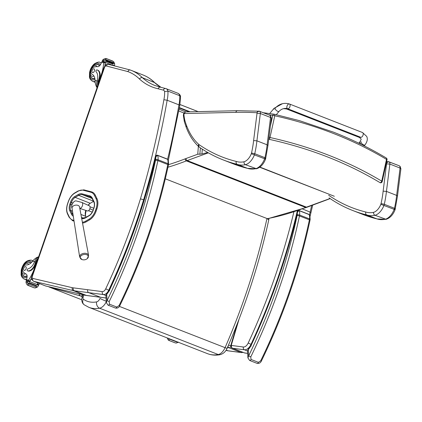 <?xml version="1.0" encoding="UTF-8"?>
<svg xmlns="http://www.w3.org/2000/svg" width="422" height="422" viewBox="0 0 422 422"><rect width="100%" height="100%" fill="white"/><g stroke="black" fill="none" stroke-linecap="round" stroke-linejoin="round"><path stroke-width="0.63" d="M198.377 146.286L197.749 154.225L201.927 154.019L202.307 149.151M207.714 152.474L201.927 154.019M268.566 114.758L272.749 115.37A1.688 1.197 -82.1 0 1 274.094 114.204A1.688 1.197 -82.1 0 1 274.1 114.204A1.688 1.197 -82.1 0 1 274.194 114.225A1.688 0.886 103.4 0 1 274.253 114.235L274.253 114.235A1.688 0.886 103.4 0 1 274.785 115.765C315.804 124.87 353.05 139.413 386.51 159.395A1.688 1.05 -60 0 0 386.204 157.955L386.204 157.955A1.688 1.05 -60 0 0 386.177 157.939M330.03 198.525L306.467 207.139A1.688 1.224 -110.1 0 0 307.179 207.165L330.168 198.62M268.877 139.265C309.901 148.317 346.984 162.797 380.122 182.705A1.688 1.05 -59.8 0 0 381.72 181.133C348.308 161.172 311.067 146.629 269.99 137.509A1.688 0.886 103.1 0 1 268.877 139.265M382.216 181.523L387.011 159.78A1.688 0.359 12.4 0 0 386.51 159.395L381.72 181.133A1.688 0.359 -167.6 0 1 382.216 181.523A1.688 1.688 0 0 1 380.987 182.795A1.688 1.44 -104.4 0 1 380.122 182.705M259.683 167.249L328.147 193.856L259.915 167.08M247.619 168.389L237.243 164.348C236.199 163.794 235.866 162.818 236.241 161.42A328.4 190.1 111.3 0 1 199.126 144.667A2.363 1.91 -55.3 0 0 199.574 147.31C207.012 152.469 214.872 156.662 223.159 159.901A330.764 191.472 -68.7 0 0 237.243 164.348A42.137 24.392 -68.7 0 0 245.477 164.712A13.367 7.738 -68.7 0 0 254.434 154.79A13.367 7.738 -68.7 0 0 254.751 153.708A74.293 43.007 -68.7 0 0 256.914 140.827L260.337 113.492A3.376 1.957 -68.7 0 0 259.804 111.392A1.688 0.976 -68.7 0 0 259.599 111.255A1.688 0.976 -68.7 0 0 259.419 111.218C258.269 110.939 257.436 111.455 256.914 112.764C257.684 111.582 258.649 111.123 259.804 111.392L269.795 115.238A1.688 0.976 111.3 0 1 270.001 115.375A3.376 1.957 111.3 0 1 270.539 117.474L267.115 144.809A74.293 43.007 111.3 0 1 264.947 157.691A13.367 7.738 111.3 0 1 264.631 158.772A13.367 7.738 111.3 0 1 255.679 168.695A42.137 24.392 111.3 0 1 247.44 168.331A330.764 191.472 111.3 0 1 233.361 163.884L247.64 168.394M259.419 111.218L237.57 110.696A2.363 1.873 88.7 0 0 235.829 112.357A646.003 373.955 111.3 0 1 256.914 112.764A1.013 0.586 111.3 0 1 257.024 113.291L260.337 113.492L270.539 117.474L271.367 118.207L267.944 145.537L265.538 159.189C263.539 164.227 260.548 167.413 256.581 168.758L245.477 164.712C244.407 164.153 243.921 163.177 244.011 161.779A39.773 23.02 111.3 0 1 236.241 161.42M265.1 159.11C265.802 159.289 265.644 159.178 264.631 158.772L251.312 153.724A11.004 6.367 111.3 0 1 244.011 161.779M265.311 158.392C266.076 158.35 265.955 158.113 264.947 157.691L254.751 153.708L251.523 153.007A11.004 6.367 111.3 0 1 251.312 153.724M267.944 145.537L267.115 144.809L256.914 140.827L253.606 140.584A71.93 41.636 111.3 0 1 251.523 153.007M183.712 113.333L183.612 113.766A2.363 0.454 13.4 0 1 184.113 113.613L185.48 111.904L183.712 113.333L184.129 113.56L235.829 112.357M258.955 111.113L269.795 115.238A1.688 0.976 111.3 0 0 269.621 115.195M186.165 127.164C189.22 135.288 193.471 141.834 198.931 146.798A2.363 1.883 -47.9 0 1 198.72 144.34A95.33 55.187 111.3 0 1 186.582 125.629L186.165 127.164L184.324 121.541L183.375 115.544L183.945 114.752A4.389 2.543 111.3 0 1 184.113 113.613M184.324 121.541L184.82 120.27A43.134 24.972 111.3 0 1 183.945 114.752M329.107 197.886C336.545 203.045 344.405 207.244 352.692 210.483A330.764 191.472 -68.7 0 0 366.776 214.93A42.137 24.392 -68.7 0 0 375.01 215.289A13.367 7.738 -68.7 0 0 383.967 205.372A13.367 7.738 -68.7 0 0 384.284 204.285A74.293 43.007 -68.7 0 0 386.447 191.409L389.87 164.074A3.376 1.957 -68.7 0 0 389.337 161.974A1.688 0.976 -68.7 0 0 389.126 161.832A1.688 0.976 -68.7 0 0 388.952 161.795C387.802 161.52 386.963 162.032 386.441 163.346C387.211 162.159 388.177 161.705 389.337 161.974L399.328 165.814A1.688 0.976 111.3 0 1 399.534 165.957A3.376 1.957 111.3 0 1 400.067 168.056L396.643 195.391A74.293 43.007 111.3 0 1 394.48 208.268A13.367 7.738 111.3 0 1 394.164 209.354A13.367 7.738 111.3 0 1 385.207 219.271A42.137 24.392 111.3 0 1 376.973 218.912A330.764 191.472 111.3 0 1 362.888 214.466L377.173 218.971L366.776 214.93C365.732 214.371 365.394 213.395 365.768 212.002A328.4 190.1 111.3 0 1 328.659 195.244M386.23 163.33A646.003 373.955 111.3 0 1 386.441 163.346A1.013 0.586 111.3 0 1 386.552 163.868L389.87 164.074L400.067 168.056L400.9 168.784L397.477 196.119L395.071 209.771C393.067 214.809 390.081 217.995 386.109 219.334L375.01 215.289C373.939 214.735 373.449 213.759 373.539 212.361A39.773 23.02 111.3 0 1 365.768 212.002M394.633 209.692C395.33 209.871 395.177 209.755 394.164 209.354L380.844 204.306A11.004 6.367 111.3 0 1 373.539 212.361M394.839 208.969C395.604 208.927 395.488 208.695 394.48 208.268L384.284 204.285L381.05 203.589A11.004 6.367 111.3 0 1 380.844 204.306M397.477 196.114L396.643 195.391L386.447 191.409L383.134 191.161A71.93 41.636 111.3 0 1 381.05 203.589M388.952 161.795L386.615 161.584M362.498 132.524A2.532 1.466 -68.7 0 1 363.062 133.115A2.532 1.466 -68.7 0 1 362.656 136.011A2.532 1.466 -68.7 0 1 360.657 137.245L287.567 108.697A2.532 1.466 -68.7 0 0 289.566 107.468A2.532 1.466 -68.7 0 0 289.972 104.566A2.532 1.466 -68.7 0 0 289.413 103.981A2.532 1.466 -68.7 0 0 287.124 105.806A2.532 1.466 -68.7 0 0 287.567 108.697A2.532 1.466 -68.7 0 0 289.566 107.468A2.532 1.466 -68.7 0 0 289.972 104.566A2.532 1.466 -68.7 0 0 289.413 103.981L362.498 132.524L366.697 136.401C367.884 138.859 367.314 141.697 364.988 144.92L364.202 145.859M266.952 218.506C257.373 262.442 243.41 305.491 225.068 347.659A5.064 0.28 23.6 0 0 227.11 348.303C245.372 306.372 259.256 263.544 268.777 219.836L266.952 218.506L165.308 178.812M119.394 306.398L225.068 347.659A10.186 5.897 111.3 0 1 218.237 354.533L219.989 354.707C223.275 353.842 225.649 351.711 227.11 348.303M83.071 297.557A5.064 0.575 -163.3 0 0 82.063 297.605C81.773 297.953 80.934 302.437 84.194 304.784L84.194 304.784A5.064 4.083 -54.2 0 1 83.308 299.172A1.667 0.965 111.3 0 1 83.071 297.557L83.846 294.952M106.254 301.266A5.064 0.28 -156.4 0 1 99.993 298.454A5.122 2.965 111.3 0 1 96.554 301.909A5.064 3.882 79.2 0 0 99.608 308.208A10.186 5.897 -68.7 0 0 106.281 301.688M48.799 286.733A3.376 2.748 105.8 0 0 49.506 287.171A3.376 1.957 111.3 0 1 49.4 287.134L81.741 299.762L49.506 287.171L80.634 295.98A3.376 2.748 -74.2 0 1 79.02 293.817M82.063 297.605L82.923 294.735A3.376 1.957 111.3 0 1 80.634 295.98L82.348 296.65M93.536 201.373L90.255 203.283A6.963 4.03 -68.7 0 0 88.129 205.256M85.798 210.399A6.963 4.03 -68.7 0 0 85.745 216.333L86.167 217.203M86.853 254.793A4.104 2.648 -9.7 0 1 88.346 256.681A4.104 2.648 -9.7 0 1 87.291 258.617L88.588 255.468A4.531 2.922 170.3 0 0 86.974 253.696A4.531 2.922 170.3 0 0 82.005 253.875A4.531 2.922 170.3 0 0 79.658 256.998L81.931 259.535A4.104 2.648 -9.7 0 1 81.035 255.822A4.104 2.648 -9.7 0 1 86.853 254.793M79.795 208.405L87.365 210.921A2.743 1.588 -68.7 0 0 88.784 210.462A2.743 1.588 -68.7 0 0 90.076 207.851A2.743 1.588 -68.7 0 0 89.364 205.815L81.826 202.418A3.165 1.83 111.3 0 1 82.654 204.77A3.165 1.83 111.3 0 1 81.161 207.782A3.165 1.83 111.3 0 1 79.79 208.368M92.239 212.129L88.514 210.673M89.849 208.8L93.141 210.087M93.774 208.252L90.044 206.796M87.665 289.719A2.363 1.91 97.4 0 0 88.789 292.668L103.437 294.572A2.363 1.91 -82.6 0 1 102.309 291.618L73.259 287.846C72.969 289.255 73.349 290.241 74.404 290.8L86.626 295.505L85.334 295.3L45.824 286.037A2.363 1.92 103.2 0 1 45.613 285.974A4.22 2.442 111.3 0 1 45.423 285.91L45.824 286.037M104.092 67.351L31.877 276.326L32.315 276.399L104.529 67.42L104.092 67.351C106.439 63.801 105.447 64.524 108.887 64.455L130.24 69.989L142.309 74.694M108.897 64.46C107.758 64.165 106.887 64.671 106.281 65.974L127.644 71.524L129.227 69.952L130.24 69.989M129.227 69.952L130.409 70.057A93.357 54.042 -68.7 0 1 131.242 70.374L130.366 70.041M160.935 87.296A115.528 66.876 -68.7 0 1 154.209 82.311A93.357 54.042 111.3 0 0 143.042 74.979C147.368 76.677 151.266 79.23 154.726 82.649L142.409 77.706C141.249 77.4 140.278 77.843 139.482 79.035A117.891 68.243 -68.7 0 0 158.144 88.778L163.33 90.129A4.389 2.543 111.3 0 1 164.606 91.595L167.924 91.105A6.752 3.909 -68.7 0 0 166.152 88.683A6.752 3.909 -68.7 0 0 165.893 88.599A2.363 1.925 104.6 0 0 165.719 88.541A2.363 1.925 104.6 0 0 163.33 90.129M89.633 203.705A8.904 5.154 -68.7 0 0 88.393 205.377M86.241 210.546L86.225 210.604A8.904 5.154 -68.7 0 0 85.597 215.985M164.606 91.595A22.962 13.293 111.3 0 1 163.884 99.729L167.154 100.246L178.954 104.851A540.624 312.955 111.3 0 1 167.608 159.21M163.884 99.729A538.261 311.584 111.3 0 1 140.442 198.857L143.617 199.759A540.624 312.955 -68.7 0 0 167.154 100.246A25.325 14.659 -68.7 0 0 167.924 91.105L179.725 95.71A25.325 14.659 111.3 0 1 178.954 104.851L179.798 105.489L180.553 96.622L179.725 95.71A6.752 3.909 111.3 0 0 177.947 93.288C179.498 94.138 180.363 95.203 180.537 96.485M158.144 88.778C158.709 87.465 159.558 86.953 160.698 87.243L154.848 85.476A115.528 66.876 111.3 0 1 142.409 77.706A93.357 54.042 -68.7 0 0 131.242 70.374L143.042 74.979M143.981 199.901L143.617 199.759A405.226 234.574 -68.7 0 1 108.691 290.262L105.727 288.822A4.389 2.543 111.3 0 1 102.309 291.618M285.868 108.37A2.532 1.466 -68.7 0 0 286.417 108.929A2.532 1.466 -68.7 0 0 287.551 108.691A2.532 1.466 -68.7 0 1 286.417 108.929L359.47 137.472A2.532 1.466 -68.7 0 0 360.62 137.229M189.045 111.825L179.35 108.037M190.137 111.798L179.424 107.615M230.808 345.76L228.502 345.096M227.975 346.325A2.231 1.799 97.4 0 0 229.099 347.797A2.231 1.292 -68.7 0 0 230.85 346.335M226.181 350.07L228.017 350.782A2.231 1.799 97.4 0 0 228.36 350.872L241.447 352.57A2.231 1.799 -82.6 0 1 241.099 352.486A2.231 1.292 -68.7 0 0 242.165 352.022M312.697 205.145L310.972 212.498L302.495 208.948M109.614 290.769L109.309 289.872C129.448 246.659 144.941 202.201 155.792 156.499L155.729 158.176C155.755 156.842 156.393 155.924 157.643 155.428L167.581 159.31L168.315 160.328M157.432 155.201A0.844 0.491 111.3 0 1 157.443 155.206C156.472 155.038 155.924 155.47 155.797 156.493L155.797 156.499M119.832 305.649L119.131 305.481L116.831 307.052L109.456 304.172L109.187 301.603A360.488 208.679 -68.7 0 0 157.87 160.655A6.752 3.909 -68.7 0 0 158.023 159.759A1.688 0.559 -173.1 0 0 155.66 159.569A5.064 2.933 111.3 0 1 155.544 160.239A1.688 0.375 12 0 1 157.87 160.655L167.814 164.533A1.688 0.375 12 0 1 168.42 164.976C158.076 213.39 141.882 260.284 119.832 305.649C118.946 307.622 117.474 308.419 115.412 308.044A1.688 0.976 -68.7 0 0 115.412 308.044A1.688 0.976 -68.7 0 0 116.831 307.052M155.544 160.239A358.8 207.698 111.3 0 1 107.093 300.527L109.187 301.603M155.66 159.569A7.258 4.199 111.3 0 0 155.729 158.176A406.919 235.555 -68.7 0 1 109.44 290.331A14.311 8.282 -68.7 0 1 106.697 294.292A1.688 0.738 -138.4 0 1 106.719 293.67L105.911 295.79L106.697 294.292L107.093 300.527L106.344 302.658L108.037 305.164A1.688 0.976 -68.7 0 0 108.037 305.164A1.688 0.976 -68.7 0 0 109.456 304.172M251.201 346.056L250.895 345.159C271.035 301.946 286.527 257.489 297.378 211.786L297.315 213.463C297.341 212.129 297.979 211.211 299.224 210.715L309.168 214.598L309.896 215.616M261.418 360.937L260.717 360.768L258.417 362.34L251.043 359.46L250.773 356.891A360.488 208.679 -68.7 0 0 299.456 215.943A6.752 3.909 -68.7 0 0 299.609 215.046A1.688 0.559 -173.1 0 0 297.246 214.856A5.064 2.933 111.3 0 1 297.13 215.526A1.688 0.375 12 0 1 299.456 215.943L309.4 219.82A1.688 0.375 12 0 1 310.006 220.263C299.662 268.677 283.468 315.572 261.418 360.937C260.532 362.909 259.061 363.706 256.998 363.331A1.688 0.976 -68.7 0 0 256.998 363.331A1.688 0.976 -68.7 0 0 258.417 362.34M297.13 215.526A358.8 207.698 111.3 0 1 248.679 355.815L250.773 356.891M297.246 214.856A7.258 4.199 111.3 0 0 297.315 213.463A406.919 235.555 -68.7 0 1 251.027 345.618A14.311 8.282 -68.7 0 1 248.284 349.58A1.688 0.738 -138.4 0 1 248.305 348.957L247.498 351.078L248.284 349.58L248.679 355.815L247.93 357.946L249.624 360.451A1.688 0.976 -68.7 0 0 249.624 360.451A1.688 0.976 -68.7 0 0 251.043 359.46M38.618 256.824L38.339 256.882C36.113 257.642 34.198 259.103 32.594 261.265A11.774 6.815 111.3 0 1 25.953 264.963A3.719 2.152 111.3 0 0 23.025 267.511A3.719 2.152 111.3 0 0 23.073 271.61A18.615 10.777 111.3 0 0 25.921 273.904A4.341 2.516 111.3 0 1 26.829 278.33A23.927 13.852 111.3 0 1 26.417 279.601A0.844 0.67 104.6 0 0 26.401 279.649L27.23 280.767M38.555 257.009A7.659 6.23 104.6 0 0 34.804 261.171L34.588 261.714A9.569 5.539 -68.7 0 1 28.016 268.803A1.06 0.612 -68.7 0 0 27.23 269.769A1.06 0.612 -68.7 0 0 27.477 270.792A1.06 0.612 -68.7 0 0 27.52 270.808A8.287 4.795 -68.7 0 0 34.884 264.204L35.648 261.988A7.659 6.23 -75.4 0 1 38.117 258.269M36.002 264.388A6.947 5.655 104.6 0 1 36.445 262.268L33.375 271.156A35.896 20.778 111.3 0 1 28.58 280.166L28.285 281.041M29.081 281.347L29.239 281.39A0.797 0.459 -68.7 0 0 29.798 281.052A35.896 20.778 -68.7 0 0 31.587 278.161M27.863 285.356L28.179 285.145L27.541 281.648A2.843 1.646 -68.7 0 1 27.773 281.194L29.44 281.843A2.843 1.646 -68.7 0 1 29.609 281.569A35.896 20.778 -68.7 0 0 31.603 278.399M29.609 281.569L37.052 284.475A35.896 20.778 -68.7 0 0 38.001 283.014M37.115 284.381A0.797 0.459 -68.7 0 0 37.484 284.053A35.896 20.778 -68.7 0 0 38.128 283.062M37.484 284.053L38.856 284.592L39.135 284.286A35.896 20.778 -68.7 0 0 39.562 283.621M31.17 279.258L31.866 279.533L31.149 279.253L31.682 278.921M31.149 279.253L31.133 279.243A35.896 20.778 -68.7 0 0 31.392 278.81M37.052 284.475A2.843 1.646 -68.7 0 0 36.878 284.75L38.544 285.399A2.843 1.646 -68.7 0 0 38.318 285.852L37.463 287.044L35.353 287.946L34.187 287.825L27.124 284.871L26.043 282.793L26.122 281.279A2.843 1.646 -68.7 0 0 26.222 280.788L26.475 280.498L27.746 280.83L27.773 281.194M34.884 264.204L35.422 264.409L36.186 262.199A6.947 5.655 -75.4 0 1 37.658 259.599M35.422 264.409A8.287 4.795 111.3 0 1 28.058 271.019A1.06 0.612 111.3 0 1 28.016 271.003A1.06 0.612 111.3 0 1 27.979 270.987M28.939 283.7L28.865 283.674A2.843 1.646 -68.7 0 0 28.86 283.684A1.329 0.77 -68.7 0 1 28.749 284.175L28.902 283.679M28.949 283.157L29.102 282.661A2.843 1.646 -68.7 0 0 28.949 283.157L36.339 286.042L36.482 285.541L29.113 282.666M29.102 282.661L36.492 285.546M28.749 284.175L36.134 287.06L36.292 286.564M38.544 285.399L38.529 285.04L37.558 284.66M29.44 281.843L29.424 281.485L27.762 280.836M38.856 284.592L37.59 284.671M30.869 263.038A7.596 4.399 -68.7 0 0 29.777 262.241A7.596 4.399 -68.7 0 0 29.493 262.152A7.596 4.399 -68.7 0 0 27.984 262.173M22.883 275.234A7.596 4.399 -68.7 0 0 24.249 276.399A7.596 4.399 -68.7 0 0 27.113 276.025M24.254 270.412A2.026 1.171 -68.7 0 0 26.032 268.861A2.026 1.171 -68.7 0 0 25.652 266.614A2.026 1.171 -68.7 0 0 23.822 268.075A2.026 1.171 -68.7 0 0 24.181 270.391A2.026 1.171 -68.7 0 0 24.254 270.412M102.921 61.723L104.092 62.029L102.815 61.691L101.57 62.108A0.844 0.67 105.2 0 0 101.554 62.155A23.927 13.852 111.3 0 1 101.095 63.411A4.341 2.516 111.3 0 1 97.529 66.676A18.615 10.777 111.3 0 0 93.695 67.23A3.719 2.152 111.3 0 0 91.057 70.632A3.719 2.152 111.3 0 0 91.885 74.156A11.774 6.815 111.3 0 1 95.087 80.417C95.055 82.986 95.652 85.334 96.881 87.465L97.06 87.692M97.756 85.677A7.659 6.23 -75.4 0 1 98.141 81.14L98.906 78.93A8.287 4.795 -68.7 0 0 97.255 69.994A8.287 4.795 -68.7 0 0 96.944 69.894A1.06 0.612 -68.7 0 0 96.058 70.59A1.06 0.612 -68.7 0 0 96.089 71.803A9.569 5.539 -68.7 0 1 97.081 80.866L98.141 81.14M97.239 87.175A7.659 6.23 104.6 0 1 96.918 81.425L97.081 80.866M112.774 61.063L106.56 58.637L113.576 61.57L114.652 63.648L114.573 65.162A2.843 1.646 111.3 0 0 114.478 65.653L112.811 65.004A2.843 1.646 111.3 0 0 112.779 65.315A35.896 20.778 111.3 0 1 112.769 65.452M112.779 65.315L105.342 62.409A35.896 20.778 111.3 0 1 105.041 65.658M105.183 62.899L103.812 62.366L104.134 62.039L104.925 62.35A0.797 0.459 111.3 0 1 104.957 62.361A0.797 0.459 111.3 0 1 105.183 62.899A35.896 20.778 111.3 0 1 104.883 65.853M103.812 62.366L103.717 62.72A35.896 20.778 111.3 0 1 102.008 72.526L98.938 81.42L98.679 81.351L99.444 79.141L98.906 78.93M105.104 65.584L105.078 65.574A35.896 20.778 111.3 0 0 105.136 65.083L105.078 65.574M105.347 58.494L103.237 59.402L102.382 60.589A2.843 1.646 111.3 0 1 102.15 61.042L102.171 61.406L103.105 61.77L102.182 61.406L103.453 61.739L103.706 61.448A2.843 1.646 111.3 0 1 103.801 60.958L104.303 60.188L106.402 58.769L105.347 58.494L106.513 58.616M98.215 84.347A6.947 5.655 -75.4 0 1 98.679 81.351M97.255 69.994L97.793 70.205A8.287 4.795 111.3 0 1 99.444 79.141M105.342 62.409A2.843 1.646 111.3 0 1 105.373 62.097L105.12 62.387L103.453 61.739M106.064 60.309L113.455 63.194L113.655 62.709L106.27 59.829L106.049 60.304A2.843 1.646 111.3 0 1 106.054 60.293L104.841 59.819M113.455 63.194L106.086 60.314M105.6 61.259L112.99 64.144L113.18 63.659L105.795 60.773L105.6 61.259A2.843 1.646 111.3 0 1 105.795 60.773M106.27 59.829A1.329 0.77 111.3 0 1 106.054 60.293M104.851 62.319L105.12 62.387M99.893 79.5A6.947 5.655 104.6 0 0 98.938 81.42M94.86 78.513A7.596 4.399 111.3 0 1 92.887 78.687A7.596 4.399 111.3 0 1 92.603 78.597A7.596 4.399 111.3 0 1 91.236 77.432M96.332 64.371A7.596 4.399 111.3 0 1 98.131 64.439A7.596 4.399 111.3 0 1 99.592 65.763M93.927 68.786A2.026 1.171 -68.7 0 0 92.149 70.337A2.026 1.171 -68.7 0 0 92.529 72.584A2.026 1.171 -68.7 0 0 94.359 71.123A2.026 1.171 -68.7 0 0 94.006 68.812A2.026 1.171 -68.7 0 0 93.927 68.786M168.721 338.296L169.206 340.522L175.468 342.965L176.428 343.033L178.532 342.131M169.206 340.522L168.937 340.443M175.468 342.965L169 340.464L168.193 339.958L167.117 337.88M177.419 341.92L177.208 342.147L169.818 339.262L170.034 339.035M169.818 339.262A1.329 0.77 -68.7 0 0 169.902 338.982M200.371 147.858L199.859 154.362M197.749 154.225L186.049 158.503A1.688 1.224 69.9 0 0 187.199 160.566L208.347 152.833M178.828 110.928A121.246 70.189 -68.7 0 0 183.881 112.89M186.049 158.503A69.224 40.074 -68.7 0 0 185.211 158.82A419.294 242.719 111.3 0 1 168.483 164.654M268.988 137.234A1.688 0.359 -167.6 0 1 269.99 137.509L274.785 115.765A1.688 0.359 12.4 0 0 272.749 115.37L270.375 126.146M307.179 207.165L306.383 207.466A1.688 1.213 -111.4 0 1 305.649 207.45A67.536 39.098 -68.7 0 1 306.467 207.139L187.199 160.566A67.536 39.098 111.3 0 0 186.382 160.877L305.649 207.45A420.982 243.694 111.3 0 1 267.316 218.654M328.152 193.851L334.324 196.262M186.039 111.893L183.127 110.886A119.558 69.208 111.3 0 1 179.16 109.082M185.211 158.82A1.688 1.213 68.6 0 0 186.382 160.877A420.982 243.694 -68.7 0 1 167.935 167.228M186.582 125.629A82.87 47.971 111.3 0 1 184.82 120.27M199.126 144.667A11.146 6.451 111.3 0 1 198.72 144.34M257.024 113.291L253.606 140.584M399.149 165.777A1.688 0.976 111.3 0 1 399.328 165.814L388.483 161.695M386.552 163.868L383.134 191.161M361.105 141.671A2.532 1.039 39.9 0 0 361.612 143.316A2.532 1.039 39.9 0 0 363.764 144.941A2.532 1.039 39.9 0 0 364.988 144.92M287.567 108.697L286.454 108.417C283.605 108.211 281.142 109.192 279.079 111.366A2.532 1.039 -140.1 0 1 277.855 111.387A2.532 1.039 -140.1 0 1 275.213 108.987A2.532 1.039 -140.1 0 1 275.191 108.116C279.317 103.828 284.053 102.446 289.413 103.981M207.534 353.678L88.905 307.353C92.196 308.624 95.762 308.909 99.608 308.208L218.237 354.533C214.392 355.234 210.826 354.949 207.534 353.678L208.964 354.179C212.498 355.245 216.169 355.424 219.973 354.712M84.247 304.821A5.064 4.083 -54.2 0 1 84.194 304.784L88.905 307.353M96.554 301.909C91.553 302.801 87.138 301.888 83.308 299.172M82.39 218.084L82.443 218.095A0.675 0.549 104.6 0 0 81.757 218.549A11.019 6.377 -68.7 0 0 85.613 217.81L89.121 215.769A0.675 0.443 -120.2 0 1 89.295 215.384L85.782 217.425A0.675 0.443 59.8 0 0 85.613 217.81M73.096 215.02A10.344 5.987 111.3 0 1 72.31 213.827L70.674 210.446A6.963 4.03 111.3 0 1 70.764 204.406L71.429 202.481A6.963 4.03 111.3 0 1 75.185 197.396L78.692 195.354A10.344 5.987 111.3 0 1 82.306 194.669L90.646 196.932M89.617 195.808A0.675 0.549 -75.4 0 0 89.912 196.647A10.344 5.987 111.3 0 1 90.297 196.773L92.27 198.757A0.675 0.485 -25.8 0 1 92.365 198.261A11.019 6.377 -68.7 0 0 89.617 195.808L82.016 193.83A11.019 6.377 -68.7 0 0 78.165 194.563L74.657 196.605A7.638 4.42 -68.7 0 0 70.537 202.185L69.873 204.111A7.638 4.42 -68.7 0 0 69.772 210.731L71.408 214.112A11.019 6.377 -68.7 0 0 73.286 216.217M82.016 193.83A0.675 0.549 -75.4 0 0 82.306 194.669L92.144 198.509M78.165 194.563A0.675 0.443 -120.2 0 0 78.692 195.354L93.404 201.104M74.657 196.605A0.675 0.443 -120.2 0 0 75.185 197.396L90.255 203.283M70.537 202.185L72.716 202.982M69.873 204.111L71.919 204.86M69.772 210.731A0.675 0.485 154.2 0 1 70.674 210.446L72.494 211.158M80.929 214.45L85.745 216.333M71.408 214.112A0.675 0.485 154.2 0 1 72.31 213.827L72.948 214.075M81.478 217.409L83.482 218.19M82.49 218.111A0.675 0.549 104.6 0 0 82.443 218.095L85.782 217.425M92.27 198.757L93.906 202.138A0.675 0.485 -25.8 0 1 94 201.642L92.365 198.261M93.906 202.138C94.618 203.715 94.57 205.751 93.779 208.246L93.906 208.268A7.638 4.42 -68.7 0 0 94 201.642M93.779 208.246L93.236 210.193L93.906 208.268M89.121 215.769A7.638 4.42 -68.7 0 0 93.236 210.193M73.94 220.4L72.922 220.136A14.802 8.567 111.3 0 1 69.229 216.839L67.594 213.458A11.42 6.61 111.3 0 1 67.742 203.557L68.406 201.632A11.42 6.61 111.3 0 1 74.567 193.287L78.075 191.245A14.802 8.567 111.3 0 1 83.25 190.259L90.851 192.237A14.802 8.567 111.3 0 1 94.544 195.534L96.179 198.915A11.42 6.61 111.3 0 1 96.031 208.821L95.367 210.747A11.42 6.61 111.3 0 1 89.206 219.087L85.698 221.128A14.802 8.567 111.3 0 1 82.385 222.257M96.031 208.821L96.833 209.09A12.027 6.963 -68.7 0 0 96.991 198.656A0.607 0.438 154.2 0 0 96.179 198.915M95.367 210.747L96.169 211.016L96.833 209.09M89.206 219.087A0.607 0.401 59.8 0 0 89.686 219.799A12.027 6.963 -68.7 0 0 96.169 211.016M85.698 221.128A0.607 0.401 59.8 0 0 86.178 221.84L89.686 219.799M82.533 223.032A15.408 8.92 -68.7 0 0 86.178 221.84M72.922 220.136A0.607 0.496 104.6 0 0 73.185 220.891L74.05 221.117M69.229 216.839A0.607 0.438 154.2 0 0 69.145 217.288L72.605 220.701A15.408 8.92 -68.7 0 0 73.185 220.891M67.594 213.458A0.607 0.438 154.2 0 0 67.509 213.907L69.145 217.288M74.567 193.287A0.607 0.401 -120.2 0 1 74.72 192.944C71.893 194.711 69.751 197.601 68.295 201.61L67.631 203.536C66.296 207.582 66.254 211.037 67.509 213.907M78.075 191.245A0.607 0.401 -120.2 0 1 78.234 190.902L74.72 192.944M83.25 190.259A0.607 0.496 -75.4 0 1 83.909 189.868L91.421 191.82M90.851 192.237A0.607 0.496 -75.4 0 1 91.511 191.846A15.408 8.92 -68.7 0 1 92.091 192.031A15.408 8.92 -68.7 0 1 95.356 195.275A0.607 0.438 -25.8 0 0 94.544 195.534M96.991 198.656L95.356 195.275M81.826 202.418L76.287 200.946C73.787 200.213 70.558 205.746 72.035 208.231A3.798 2.453 -9.7 0 1 74.225 205.514A3.798 2.453 -9.7 0 1 78.17 205.461A3.798 2.453 -9.7 0 1 79.526 206.944L79.41 206.574M106.049 297.985L86.199 295.405A21.949 12.707 111.3 0 1 85.117 295.236A2.363 1.92 103.2 0 0 85.334 295.3M85.117 295.236L45.613 285.974L33.813 281.363L73.322 290.626L85.117 295.236M45.423 285.91L33.623 281.305A4.22 2.442 -68.7 0 0 33.813 281.363A2.363 1.92 -76.8 0 1 32.774 278.425A1.857 1.076 111.3 0 1 32.315 276.399M73.259 287.846A19.586 11.336 111.3 0 1 72.278 287.688A2.363 1.92 -76.8 0 0 73.322 290.626A21.949 12.707 -68.7 0 0 74.404 290.8L88.789 292.668L100.589 297.278A2.363 1.91 97.4 0 0 100.953 297.368L86.563 295.5M104.529 67.42A1.857 1.076 111.3 0 1 106.281 65.974M72.278 287.688L32.774 278.425M127.644 71.524A90.994 52.671 111.3 0 1 139.482 79.035M105.906 295.537L103.437 294.572A6.752 3.909 -68.7 0 0 108.691 290.262L109.034 290.399M140.442 198.857A402.862 233.208 111.3 0 1 105.727 288.822M85.787 210.43L86.225 210.604M358.816 143.206L359.913 141.897A2.532 1.039 39.9 0 0 361.311 144.419M274.063 109.219A2.532 1.039 -140.1 0 1 274.042 108.343L282.492 103.68M198.082 111.614L179.988 104.545L198.087 111.614M227.426 347.58L229.099 347.797L241.099 352.486L228.017 350.782A21.949 12.707 111.3 0 1 226.936 350.613A2.231 1.809 103.2 0 0 227.136 350.671L226.055 350.271M228.365 350.872A2.231 1.793 -84.9 0 1 228.017 350.782M311.673 205.519A540.624 312.955 111.3 0 1 310.165 211.944A406.919 235.555 111.3 0 1 309.505 214.793M237.201 323.927L230.929 345.006L231.372 344.98L239.079 319.085M247.64 353.335L244.581 352.934A2.701 1.561 111.3 0 1 244.364 352.882L232.358 348.192A2.701 1.561 -68.7 0 0 232.575 348.25A2.231 1.799 -82.6 0 1 231.514 345.465A0.475 0.274 111.3 0 1 231.372 344.98M247.64 353.378L244.924 353.024A2.231 1.799 97.4 0 1 244.581 352.934L232.575 348.25L244.412 349.785A2.231 1.799 -82.6 0 1 243.352 347.005L231.514 345.465M247.492 350.988L244.412 349.785A8.44 4.885 -68.7 0 0 251 344.368L248.199 343.017A6.214 3.598 111.3 0 1 243.352 347.005M293.86 211.971A404.687 234.263 111.3 0 1 248.199 343.017M251.222 344.457L251 344.368A406.919 235.555 -68.7 0 0 297.336 210.8M168.42 164.976L168.557 164.153A1.688 0.559 -173.1 0 0 167.961 163.636A6.752 3.909 111.3 0 1 167.814 164.533A360.488 208.679 111.3 0 1 119.131 305.481M167.961 163.636L158.023 159.759A8.946 5.18 -68.7 0 0 157.643 155.428A0.844 0.491 111.3 0 0 157.443 155.206L167.381 159.089A0.844 0.491 111.3 0 1 167.581 159.31A8.946 5.18 111.3 0 1 167.961 163.636M310.006 220.263L310.144 219.44A1.688 0.559 -173.1 0 0 309.548 218.923A6.752 3.909 111.3 0 1 309.4 219.82A360.488 208.679 111.3 0 1 260.717 360.768M310.144 219.44L309.885 215.573L308.967 214.376A0.844 0.491 111.3 0 1 309.168 214.598A8.946 5.18 111.3 0 1 309.548 218.923L299.609 215.046A8.946 5.18 -68.7 0 0 299.224 210.715A0.844 0.491 111.3 0 0 299.029 210.494A0.844 0.491 111.3 0 0 299.019 210.488M34.588 261.714L35.648 261.988M28.432 280.519L29.798 281.052M28.443 281.078L29.239 281.39M28.58 280.166L26.417 279.601M28.179 285.145L27.124 284.871M27.52 270.808L28.058 271.019M36.339 286.607L37.463 287.044M27.646 283.209L28.86 283.684M27.541 281.648L26.122 281.279M27.456 282.576L26.016 282.202M28.137 285.436L34.398 287.878M34.567 261.777L32.594 261.265M31.661 262.305A8.778 5.085 -68.7 0 0 29.878 261.033A8.778 5.085 -68.7 0 0 22.867 266.161M21.823 268.83A8.778 5.085 -68.7 0 0 27.092 277.09M32.832 260.981A10.133 5.866 -68.7 0 0 31.724 260.284L31.244 260.131C26.296 260.042 22.957 263.407 21.227 270.222L21.1 274.411C21.126 276.283 22.208 277.866 24.355 279.158A10.133 5.866 -68.7 0 0 26.517 279.306M33 260.78L31.724 260.284A10.133 5.866 -68.7 0 0 31.344 260.163M25.663 273.788A5.671 3.286 111.3 0 1 22.039 269.4A5.671 3.286 111.3 0 1 27.456 263.418A5.671 3.286 111.3 0 1 28.733 264.425M29.292 262.326A7.364 4.262 111.3 0 1 29.566 262.415A7.364 4.262 111.3 0 1 30.653 263.217M27.082 275.719A7.364 4.262 111.3 0 1 24.212 276.13C22.614 275.329 21.733 274.02 21.569 272.211C21.337 268.835 22.471 265.934 24.972 263.507C25.531 262.6 26.929 262.194 29.165 262.284L30.706 262.859M104.303 60.188L102.862 59.813M105.373 62.097L103.706 61.448M114.652 63.648L113.507 63.2M103.801 60.958L102.382 60.589M113.354 65.605L112.774 65.378M103.717 62.72L101.554 62.155M97.06 80.929L95.087 80.417M95.019 79.5A8.778 5.085 111.3 0 1 92.502 79.805A8.778 5.085 111.3 0 1 90.171 71.028M91.215 68.359A8.778 5.085 111.3 0 1 100.288 64.941M95.145 81.435A10.133 5.866 111.3 0 1 93.088 81.478A10.133 5.866 111.3 0 1 92.708 81.356C90.561 80.064 89.475 78.481 89.448 76.604L89.575 72.42C90.35 68.749 91.991 65.853 94.512 63.733C97.556 62.05 99.407 61.633 100.077 62.482A10.133 5.866 111.3 0 1 101.185 63.179M93.932 76.034A5.671 3.286 111.3 0 1 90.398 71.534A5.671 3.286 111.3 0 1 95.81 65.616A5.671 3.286 111.3 0 1 97.097 66.639M97.64 64.524A7.364 4.262 111.3 0 1 97.92 64.613A7.364 4.262 111.3 0 1 99.376 65.964M94.797 78.228A7.364 4.262 111.3 0 1 92.566 78.328L93.7 78.772M169.254 340.232L168.193 339.958M263.407 112.743L274.084 114.204A1.688 1.688 0 0 1 274.253 114.235L299.309 120.602L333.391 132.118C352.032 139.429 369.635 148.043 386.204 157.955A1.688 1.688 0 0 1 387.011 159.78M306.383 207.466L267.58 218.775M256.507 168.774L247.519 168.357M271.367 118.207L270.549 115.733M223.159 159.901L233.361 163.884M183.612 113.766L183.375 115.475M199.574 147.31L198.931 146.798M237.57 110.696L185.48 111.904M386.035 219.35L377.052 218.939M400.9 168.784L400.077 166.315M352.692 210.483L362.888 214.466M276.289 114.694L279.079 111.366M269.014 218.496L268.777 219.82M48.593 286.686A3.376 3.376 0 0 0 49.4 287.134M89.295 215.384C90.925 214.376 92.202 212.635 93.114 210.172M92.091 192.031L83.862 189.853L78.234 190.902M72.035 208.231L79.658 256.998M79.526 206.944L88.588 255.468M81.931 259.535A5.486 5.486 0 0 0 87.291 258.617M33.623 281.305C31.465 279.538 30.885 277.882 31.877 276.326M177.947 93.288L166.152 88.683L160.518 87.19M168.325 160.371L179.798 105.484M106.049 298.032L100.953 297.368M161.009 87.317L154.679 82.601M359.913 141.897C361.538 138.363 361.775 139.787 359.47 137.472M286.417 108.929L283.478 108.654M269.679 113.555L274.042 108.343M198.15 111.608L179.994 104.524M241.447 352.57A2.231 2.231 0 0 0 242.85 352.291M228.418 350.877L227.136 350.671M232.358 348.192C231.129 347.702 230.655 346.641 230.929 345.006M310.075 216.359L310.972 212.498M244.364 352.882L244.924 353.024M106.719 293.67L109.309 289.872M168.557 164.153L168.299 160.286L167.381 159.089M115.406 308.039L108.032 305.164M105.911 295.79L106.344 302.627M248.305 348.957L250.895 345.159M308.967 214.376L299.029 210.494C298.059 210.325 297.51 210.757 297.383 211.781M256.993 363.331L249.618 360.451M247.492 351.078L247.93 357.919M34.15 287.815L27.873 285.362M28.016 271.003L27.477 270.792M29.424 281.485L27.757 280.83M38.529 285.04L37.057 284.465M24.355 279.158L26.391 279.955M25.352 276.574L24.212 276.13M105.178 65.088L105.479 65.204M104.118 62.034L104.957 62.361M101.269 62.947L100.077 62.482M95.224 82.337L92.708 81.356M99.054 65.057L97.519 64.482C95.277 64.387 93.879 64.793 93.32 65.705C90.825 68.132 89.691 71.033 89.923 74.404C90.086 76.218 90.967 77.527 92.566 78.328M175.225 342.901L168.948 340.448"/></g></svg>
